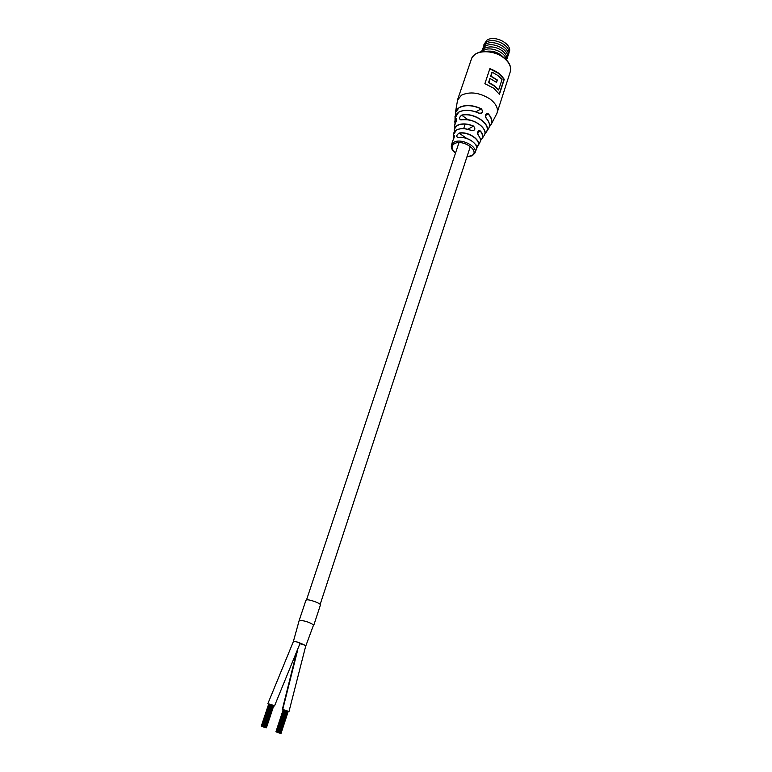 <?xml version="1.0" encoding="UTF-8"?>
<svg xmlns="http://www.w3.org/2000/svg" width="772" height="772" viewBox="0 0 772 772"><rect width="100%" height="100%" fill="white"/><g stroke="black" fill="none" stroke-linecap="round" stroke-linejoin="round"><path stroke-width="1.16" d="M313.75 625.349L320.409 605.045C321.596 603.849 310.537 599.535 306.986 599.815L305.934 600.259M305.78 646.01L313.567 624.953C310.026 622.531 305.558 620.968 300.163 620.263L299.131 620.669M305.683 646.116L304.197 644.832C299.005 642.429 295.406 641.271 293.408 641.358L293.418 641.513M274.514 705.955L299.97 643.587C298.986 642.593 296.959 641.831 293.9 641.291L293.447 641.426M273.684 705.955L268.608 704.286M288.139 711.659L283.092 710.008M288.96 711.659L305.712 646.039C304.921 645.151 302.991 644.388 299.912 643.761M266.379 727.774L265.751 727.552L266.379 727.774M273.713 705.733L273.201 705.463M280.989 733.39L280.361 733.168L280.989 733.39M264.574 727.272L263.947 727.05L264.574 727.272M263.966 727.041L263.339 726.819L263.966 727.041M263.426 726.799L262.789 726.577L263.484 726.77M263.821 726.857L263.184 726.635L263.821 726.857M265.221 727.465L264.593 727.234L265.221 727.465M263.281 726.828L262.654 726.597L263.281 726.828M263.127 726.645L262.499 726.413L263.127 726.645M264.323 726.983L263.686 726.751L264.323 726.983M262.741 726.568L262.104 726.346L262.741 726.568M263.657 726.741L263.03 726.52L263.657 726.741M265.201 727.292L265.877 727.475L265.211 727.224M265.732 727.581L265.095 727.359L265.732 727.581M265.867 727.562L265.24 727.33L265.867 727.562M273.211 705.511L265.915 727.562M262.982 726.529L262.345 726.298L262.982 726.529M264.912 727.137L264.285 726.915L264.912 727.137M264.999 727.465L264.371 727.243L264.999 727.465M264.304 726.906L263.667 726.674L264.304 726.906M264.941 727.06L264.265 726.838L265.578 727.311L264.95 727.089L272.294 704.981L271.068 704.633M263.966 727.195L263.339 726.973L263.966 727.195M265.674 727.668L265.047 727.436L265.674 727.668M262.065 726.336L261.438 726.105L262.065 726.336M263.599 726.655L262.962 726.423L263.599 726.655M270.962 704.585L270.364 704.382M264.719 727.436L264.092 727.214L264.719 727.436M262.895 726.433L262.268 726.201L262.895 726.433L270.306 704.363L269.669 704.17M272.883 705.241L272.294 705.048M266.195 727.784L265.568 727.562L266.195 727.784M262.21 726.52L261.583 726.298L262.21 726.52M262.268 726.201L269.64 704.141L269.09 704.035M271.667 704.759L264.265 726.838M279.184 732.889L278.557 732.667L279.184 732.889M278.586 732.657L277.959 732.435L278.586 732.657M278.045 732.425L277.428 732.194L278.045 732.425M278.451 732.483L277.823 732.261L278.451 732.483M279.831 733.082L279.203 732.85L279.831 733.082M277.901 732.445L277.283 732.213L277.901 732.445M277.766 732.261L277.138 732.039L277.766 732.261M277.37 732.194L276.743 731.972L277.418 732.165M278.306 732.367L277.679 732.145L278.306 732.367M280.342 733.197L279.715 732.975L280.342 733.197M277.225 732.213L276.608 731.991L277.225 732.213M277.621 732.155L276.994 731.933L277.621 732.155M279.551 732.763L278.924 732.541L279.551 732.763M279.599 733.082L278.972 732.85L279.599 733.082M277.1 732.03L276.482 731.808L277.1 732.03M287.367 710.964L285.563 710.365M280.458 733.101L279.831 732.869L280.458 733.101M280.506 733.101L287.396 710.993M278.567 732.802L277.939 732.58L278.567 732.802M280.275 733.275L279.647 733.053L280.275 733.275M276.704 731.962L276.077 731.74L276.704 731.962M278.248 732.281L277.621 732.059L278.248 732.281M285.457 710.308L284.868 710.115M279.31 733.043L278.692 732.821L279.31 733.043M276.559 731.981L275.932 731.759L276.559 731.981M277.553 732.059L276.926 731.837L277.553 732.059M284.762 710.095L284.173 709.902M280.168 732.937L279.551 732.715L280.168 732.937M279.589 732.696L278.914 732.474L279.589 732.696L286.74 710.713M280.796 733.4L280.168 733.178L280.796 733.4M276.83 732.136L276.202 731.914L276.83 732.136M276.965 731.924L276.347 731.692L276.965 731.924M284.135 709.893L283.594 709.767M278.914 732.474L286.151 710.52M458.288 137.541L458.346 137.474C467.465 135.843 479.702 144.856 476.141 149.836C479.557 144.567 467.195 135.969 458.288 137.541C455.866 136.712 456.175 135.206 459.215 133.025C468.681 131.172 481.979 140.581 477.897 146.111L476.623 147.983M460.961 119.95C458.78 118.888 459.041 117.267 461.743 115.105L461.791 115.279C459.697 116.591 459.166 118.058 460.189 119.679L460.961 119.95C472.483 116.89 489.776 129.156 483.783 135.959L482.172 138.555M486.563 131.636L488.213 129.107C490.355 125.952 489.728 122.401 486.312 118.434C484.884 114.903 485.569 113.397 488.377 113.899C492.111 118.135 492.854 121.966 490.596 125.382L489.323 126.753L490.596 125.382M478.196 145.532L479.663 142.83C480.995 140.658 480.589 138.227 478.466 135.525C477.067 131.973 477.733 130.468 480.445 130.999C482.915 134.048 483.368 136.769 481.786 139.182L480.445 140.543L481.786 139.182M454.409 131.935L454.206 129.271L457.159 125.382C461.579 123.211 467.002 123.433 473.439 126.029C475.822 129.107 475.156 130.613 471.441 130.555C465.506 128.249 460.527 128.075 456.503 130.043L453.675 134.251M455.509 115.568L455.374 112.712L459.186 107.501C465.255 104.481 472.58 104.886 481.168 108.707C483.426 111.844 482.732 113.359 479.094 113.252C471.084 109.778 464.271 109.431 458.655 112.21L454.988 118.155M458.8 112.152C464.377 109.392 471.132 109.73 479.084 113.185L479.094 113.252M481.168 108.707L481.081 108.862C472.56 105.069 465.284 104.674 459.263 107.665C456.194 109.576 454.959 112.181 455.557 115.453M457.873 129.416C461.82 128.104 466.346 128.461 471.431 130.487L471.441 130.555M473.439 126.029L473.361 126.193C466.983 123.616 461.608 123.404 457.236 125.546C454.718 127.081 453.791 129.185 454.457 131.858M496.338 82.247L497.187 80.095L496.454 82.353M498.712 89.745L502.032 79.487L497.805 75.463L492.218 72.211L490.934 76.129L497.342 80.008L496.55 82.421L490.133 78.541L488.84 82.488L494.447 85.731L498.712 89.745L494.205 85.943L488.531 82.672L489.882 78.561L488.666 82.594L494.302 85.827L498.5 90.006M456.677 118.984L455.953 118.377C457.014 118.801 456.812 120.451 455.335 123.317L455.383 123.24M456.474 118.425L455.065 123.752M454.341 136.181L453.782 136.306L453.338 139.549M504.28 79.284L498.587 73.06L489.882 68.583L484.884 83.685L493.655 88.162L499.416 94.358L504.28 79.284L499.359 94.252M453.289 139.645L453.685 136.152C454.66 136.065 454.351 137.561 452.759 140.649L452.315 141.971M489.844 68.708C496.56 71.121 501.327 74.672 504.135 79.362L504.174 79.352M497.014 80.153L490.789 76.216L497.342 80.008M480.445 140.456C483.291 137.956 483.243 134.849 480.3 131.115L478.611 130.815C477.357 132.176 477.289 133.71 478.389 135.409L478.457 135.428C480.416 137.927 480.927 140.186 480.01 142.212M489.342 126.627C492.825 123.124 492.459 118.917 488.242 114.015L486.466 113.745C485.183 115.115 485.115 116.64 486.244 118.328L486.312 118.338C489.467 121.986 490.259 125.315 488.715 128.326M471.451 130.497L473.815 130.42C475.301 128.972 475.147 127.563 473.361 126.193L467.89 129.271M479.113 113.194L481.438 113.127C482.915 111.689 482.799 110.271 481.081 108.862L475.909 111.853M466.626 138.381L459.253 133.209C457.043 134.386 456.368 135.756 457.236 137.32L458.404 137.503C465.342 137.126 470.92 139.307 475.147 144.055M483.523 128.615C478.042 121.812 470.563 118.898 461.087 119.901L461.029 119.863C472.194 116.9 488.965 128.48 484.218 135.283M504.135 79.362L498.345 73.272L489.795 68.843L484.893 83.694M461.743 115.105C474.143 111.795 492.652 125.054 486.099 132.35L484.768 131.616M475.648 144.711L477.897 146.111M477.723 146.178C481.805 140.707 468.633 131.375 459.253 133.209L459.215 133.025M478.466 135.525L478.457 135.428C477.289 133.923 477.347 132.379 478.621 130.806M477.646 132.581L480.445 130.999M452.778 140.6L452.759 140.629C453.492 140.157 454.911 134.656 454.216 135.978L454.235 135.997M453.685 136.152L454.332 136.692M486.312 118.434L486.312 118.338C485.183 116.244 485.241 114.719 486.485 113.745M485.482 115.578L488.377 113.899M483.947 44.564L486.804 40.289C495.026 34.209 513.998 45.046 508.816 52.785M483.262 46.609L486.109 42.344C494.341 36.274 513.332 47.121 508.15 54.841M482.568 48.665L485.424 44.4C493.655 38.349 512.666 49.196 507.474 56.896M503.18 57.06C498.374 52.293 492.623 50.392 485.935 51.348M481.882 50.72L484.729 46.465C492.961 40.414 512 51.28 506.808 58.962M506.114 59.55C505.612 52.013 489.902 45.818 483.34 50.595L482.085 51.608M481.429 51.714L484.034 48.53C489.622 45.78 495.692 46.532 502.254 50.778C505.978 53.77 507.416 56.858 506.577 60.033M282.735 709.439L297.645 650.178M491.108 124.572L496.917 113.397C498.5 108.62 496.232 103.844 490.095 99.077C479.644 92.544 470.09 91.25 461.434 95.197L457.371 100.331M451.398 145.3L453.811 142.328C460.952 137.734 478.437 146.69 474.896 153.068L472.3 155.751M455.499 115.578L455.374 112.712L457.728 99.27L471.624 58.45C477.607 47.883 493.858 50.363 503.566 57.34C509.588 62.175 511.759 67.183 510.08 72.375C511.73 67.434 509.559 62.542 503.585 57.726C493.125 49.389 474.568 49.929 471.624 58.45L471.248 59.541M467.012 156.687L471.518 155.664C480.811 151.312 462.679 138.593 454.341 143.727C450.954 146.169 451.359 149.218 455.567 152.904M490.625 76.312L491.967 72.23M499.233 94.049L503.971 79.381M481.429 113.127L479.103 113.166C471.084 109.692 464.281 109.354 458.693 112.143C455.798 114.71 454.583 116.389 455.055 117.18L455.017 123.848L454.805 121.098L455.953 118.377M455.335 123.317L454.457 126.29M492.053 72.307L490.76 76.235M478.466 135.505L479.161 136.461M486.321 118.415L487.952 120.577M468.054 119.728L461.791 115.279C474.133 111.979 492.517 125.218 485.916 132.427M470.37 146.419L320.168 604.37M465.169 124.118L463.663 128.625M458.983 142.656L306.532 599.863M305.973 600.133L299.169 620.534L293.408 641.358M293.457 641.387L267.826 703.736M282.32 709.468L296.178 653.99M266.427 727.774L273.751 705.733M281.037 733.39L288.207 711.437M263.667 726.674L271.03 704.604L263.638 726.655M265.877 727.475L273.22 705.415M261.438 726.105L268.81 704.074M262.962 726.423L270.335 704.353M261.303 726.134L268.666 704.112M265.578 727.311L272.931 705.241M261.689 726.066L269.061 704.006M280.535 733.178L287.715 711.224M285.495 710.308L278.296 732.281L285.524 710.337M276.077 731.74L283.295 709.796M277.621 732.059L284.839 710.086L277.592 732.059M275.932 731.759L283.15 709.835M276.926 731.837L284.144 709.864M280.217 732.937L287.406 710.964M276.347 731.692L283.565 709.738M476.141 149.836L475.098 152.48M453.28 139.655L453.762 133.527C453.328 133.218 454.254 132.041 456.541 129.976C460.527 128.007 465.497 128.162 471.451 130.468L473.805 130.42M452.759 140.629L451.581 144.702C450.684 147.616 451.987 150.415 455.499 153.126M466.935 156.909L472.252 155.77M497.255 112.336L510.08 72.375M454.409 131.944L454.515 125.44L455.345 123.279C456.619 120.258 456.985 118.637 456.445 118.415M484.681 134.116L486.099 132.35"/></g></svg>
